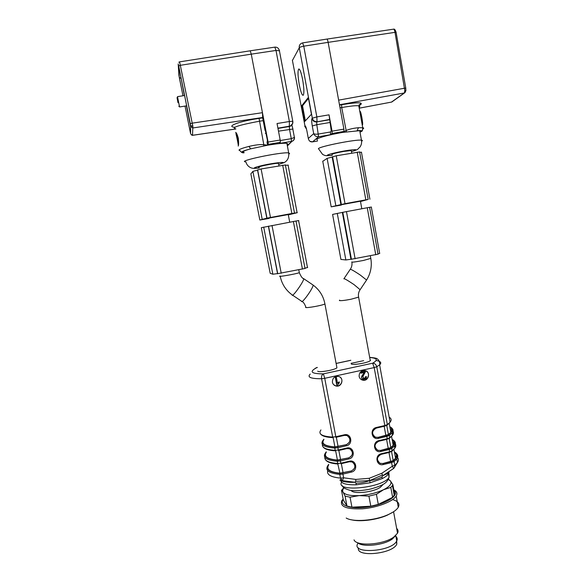 <?xml version="1.0" encoding="UTF-8"?>
<svg xmlns="http://www.w3.org/2000/svg" width="583" height="583" viewBox="0 0 583 583"><rect width="100%" height="100%" fill="white"/><g stroke="black" fill="none" stroke-linecap="round" stroke-linejoin="round"><path stroke-width="0.87" d="M351.119 490.5C353.735 494.508 373.9 492.22 380.59 487.104L382.914 484.495M369.243 478.286L355.849 479.423L343.627 477.805L340.494 478.111L342.323 480.654L355.011 482.272L355.943 483.11C360.615 483.103 365.191 482.265 369.673 480.603L370.081 482.79L382.142 478.628L382.033 476.894C378.513 478.832 374.388 480.071 369.673 480.603L382.455 474.963L381.836 473.25L369.243 478.286L369.673 480.603L355.703 481.332L355.849 479.423M359.135 376.421C359.587 378.367 360.76 379.606 362.662 380.138C368.653 381.785 371.138 371.677 365.002 370.599C361.066 370.482 359.106 372.42 359.135 376.421M332.405 382.251C332.849 384.153 333.993 385.385 335.844 385.953C341.857 387.768 344.619 377.667 338.446 376.429C334.402 376.224 332.39 378.163 332.405 382.251M355.943 483.11L356.293 484.794L370.081 482.79M351.33 363.136L351.199 363.945C352.62 365.468 368.267 362.772 370.278 360.658L370.103 359.696M317.699 371.16C318.741 372.814 334.817 369.994 336.93 367.786L336.748 366.794M393.583 468.499L394.56 467.384L394.786 465.263L397.46 462.53L393.656 468.477L382.914 475.626L382.455 474.963M382.033 476.894L382.761 475.721L388.052 472.405M315.214 368.347L316.831 367.611C308.917 371.743 311.103 373.827 323.376 373.863L372.632 363.216C374.752 363.289 376.122 364.47 376.756 366.758L387.345 424.599L390.093 422.216C391.732 420.154 391.426 418.485 389.174 417.195M382.761 475.721L393.663 468.433L392.286 466.283L391.608 462.596L383.293 464.556C376.385 466.473 374.271 455.097 381.297 453.727L389.626 451.781L389.211 449.537L380.881 451.482C373.958 453.377 371.837 441.972 378.877 440.617L387.221 438.686L386.813 436.434L378.462 438.365C371.524 440.245 369.396 428.796 376.45 427.456L384.816 425.546L374.184 367.582L324.731 378.316L323.376 373.863C321.889 374.716 321.291 376.341 321.576 378.731C310.79 378.782 307.001 377.223 310.222 374.046M339.838 480.028C342.666 481.82 347.723 482.571 355.011 482.272L355.703 481.332M328.666 464.469C325.307 469.257 329.125 472.223 340.129 473.374L351.002 471.035C354.704 469.439 355.71 466.888 354.027 463.376M351.002 471.035L339.918 473.199C329.694 472.07 325.97 469.271 328.732 464.819M326.254 451.883C322.851 456.46 326.64 459.244 337.63 460.235L348.525 457.903C352.278 456.27 353.269 453.683 351.483 450.142M348.525 457.903L337.419 460.067C327.209 459.091 323.514 456.474 326.32 452.211M323.835 439.254C320.388 443.627 324.148 446.221 335.123 447.044L346.032 444.727C349.851 443.058 350.813 440.435 348.925 436.856M346.032 444.727L334.912 446.899C324.716 446.075 321.044 443.634 323.9 439.567M378.877 440.617L378.841 441.185C374.111 443.984 373.79 447.052 377.879 450.382L380.48 450.455L377.791 450.295L375.459 448.305M392.344 434.539L392.272 432.615M391.397 431.486L390.559 430.873M380.48 450.455L390.821 447.62L393.197 445.303C394.742 443.138 394.414 441.338 392.213 439.917M376.45 427.456L376.414 428.039C371.641 430.903 371.356 433.985 375.561 437.301L378.061 437.345L375.474 437.214L373.076 435.261M389.983 421.618L389.546 419.213M378.061 437.345L388.424 434.561L390.829 432.338C392.395 430.276 392.082 428.578 389.896 427.252M381.297 453.727L381.253 454.281C376.574 457.028 376.224 460.074 380.196 463.419L382.885 463.514L380.109 463.325L377.842 461.313M394.698 447.416L394.655 445.529M393.816 444.275L392.876 443.532M382.885 463.514L393.204 460.643L395.558 458.223C397.081 455.957 396.739 454.062 394.523 452.546M340.37 377.39C344.145 380.488 340.377 387.294 335.706 385.822L333.709 384.729M336.391 377.383L335.312 377.463L336.763 385.159L337.506 385.159L339.357 382.754L339.189 381.843L337.521 383.388L336.391 377.383L335.451 377.587L336.901 385.29M339.189 381.843L337.477 383.133M366.634 371.291C370.81 374.082 367.341 381.406 362.495 380.014L360.79 379.22M365.716 371.211L360.542 372.18L360.87 373.2L364.586 372.391L362.203 375.838C361.329 377.711 361.679 378.921 363.26 379.475L366.109 378.513L366.547 376.705L365.57 376.815L365.373 378.032L363.668 378.68L362.925 376.436L365.716 371.211L360.702 372.304L360.87 373.2M366.547 376.705L365.41 376.698L365.206 377.908L363.092 378.382M364.36 372.442L362.043 375.722C361.285 377.201 361.402 378.301 362.4 379.037M340.924 259.406L345.857 259.96L351.119 259.238M340.938 259.522L332.594 214.42L342.512 212.38M351.134 259.289L378.09 254.159M351.141 259.348L342.505 212.365L369.644 207.3M378.003 253.955L379.752 253.343M369.593 207.337L371.407 207.031M360.432 201.208L341.099 204.771M364.594 200.158L342.986 204.123L364.579 200.093M341.383 205.048L331.195 206.848L345.019 203.671L368.172 199.422L360.491 201.521M359.667 152.265L361.555 152.323M332.325 156.936L336.245 155.792L359.66 151.937M322.771 161.316L327.114 158.365L332.332 157.009M332.121 154.641C331.18 154.152 334.985 153.096 343.533 151.471L351.25 150.552L351.323 150.982M270.177 273.267L272.844 274.229L277.544 273.609M270.191 273.325L261.322 227.691L296.128 220.993M277.559 273.697L305.128 268.428M304.975 268.238L307.678 267.422M296.018 221.037L298.802 220.549M288.264 214.559L268.581 218.166M291.136 213.721L268.807 217.823L291.121 213.655M269.04 218.428L259.836 220.031L266.978 218.137L291.864 213.487L297.315 212.686L288.323 214.872M285.43 165.259L288.315 165.171M257.511 170.01L261.111 168.961L285.488 164.938M250.872 173.872L252.898 171.38L257.533 170.134M259.173 167.343C254.64 167.197 274.987 162.956 278.499 163.32L278.587 163.779M392.607 499.58C398.145 501.191 400.033 503.748 398.269 507.268C396.724 509.87 393.263 512.362 387.899 514.745C374.731 520.706 353.087 522.339 346.193 518.032M393.824 489.807L394.574 490.223C396.972 491.76 397.519 493.684 396.2 496.002C393.066 501.518 377.201 507.64 362.488 508.799C346.521 509.404 339.641 506.685 341.857 500.637L343.147 499.004M393.919 490.325C399.974 494.748 387.6 503.493 369.913 506.591C352.234 509.819 338.439 505.76 343.227 499.405M388.424 479.262L390.333 480.837L392.876 484.633L392.432 485.515L390.799 487.388L383.461 489.764L376.414 494.318L368.922 496.133L359.245 495.594L350.048 497.197L351.943 507.195L346.972 506.037L345.085 496.118L343.074 492.154L341.5 490.354L343.343 500.054L346.972 506.037M392.876 484.633L394.684 494.479L393.904 493.539M394.684 494.479L392.621 497.321L390.799 487.388M376.414 494.318L378.287 504.39L392.621 497.321M378.287 504.39L370.81 506.212L368.922 496.133M351.943 507.195L370.81 506.212M341.5 490.354L343.868 487.687M350.048 497.197L345.085 496.118M388.344 479.415L390.333 480.837C392.272 483.475 389.983 486.455 383.461 489.764C376.392 493.007 368.318 494.952 359.245 495.594C350.449 495.965 345.056 494.814 343.074 492.154C342.301 490.857 342.622 489.421 344.036 487.84M393.153 512.012L387.236 515.212C376.72 519.919 360.134 522.025 351.483 519.81M396.644 528.417C398.153 529.772 398.451 531.375 397.533 533.212L393.816 537.038C383.49 544.85 356.417 546.657 354.019 539.858M395.93 536.447C397.293 537.708 397.562 539.18 396.746 540.864L395.755 535.486L392.388 538.962C383.92 545.338 362.174 547.568 357.532 542.62M396.746 540.864C392.191 551.788 350.988 554.462 357.743 543.575M396.571 539.902L396.105 537.388M358.479 547.925C355.645 557.603 392.884 554.025 396.797 544.121L396.695 540.579M302.723 80.097L302.81 80.571M302.65 79.674C304.078 88.288 304.268 93.491 303.196 95.284C302.001 95.379 300.69 91.844 299.254 84.666C297.745 75.579 297.614 70.339 298.868 68.947C300.041 69.326 301.302 72.904 302.65 79.674M391.397 102.149L404.362 92.959L404.901 91.123L395.004 32.349L328.134 42.355L343.904 129.135L343.904 131.445L342.622 132.399L359.74 130.679C360.972 130.862 361.037 131.262 359.959 131.875M317.392 140.037L316.649 139.177C320.067 137.187 328.725 134.928 342.622 132.399L345.901 130.607C349.181 129.149 353.378 128.187 358.479 127.721L362.728 127.721C363.981 127.917 364.018 128.347 362.837 129.003M302.65 42.88L326.83 39.09C327.282 39.112 327.712 40.205 328.134 42.355L303.765 46.188L316.839 116.913L329.045 114.836L332.04 131.175L343.904 129.135M308.349 97.441L301.688 105.771L304.632 121.592L311.46 114.217L308.371 97.543M301.688 105.771L302.657 105.61M343.904 131.445L332.07 133.485L330.517 134.717L318.595 136.757L312.554 141.866L317.567 140.999L312.481 141.873M308.443 139.118L308.312 138.47L313.69 133.609C314.558 134.236 316.168 134.374 318.515 134.017L330.474 131.977L331.246 130.891L329.045 114.836M332.07 133.485L332.04 131.175M330.474 131.977L330.517 134.717M359.828 111.586L360.243 111.521C360.746 110.77 363.522 124.798 362.415 124.93L362.298 124.944M359.07 107.367C360.134 106.696 360.046 106.201 358.807 105.88C356.73 105.377 351.039 105.931 341.718 107.542L340.042 107.848M396.134 32.524L395.004 32.349C394.596 30.287 394.086 29.23 393.474 29.179L326.895 39.083M360.01 132.181C363.107 130.84 362.138 130.322 357.109 130.621L358.479 127.721M346.404 131.787L341.718 107.542L341.667 104.714C359.368 101.865 365.067 102.222 358.771 105.785M405.921 90.03L405.885 90.591L404.566 91.327M405.921 90.132L404.879 91.4L405.848 90.861M292.426 60.45L299.276 47.762L312.328 118.181L312.007 118.517C311.511 119.508 311.599 121.985 312.269 125.95L313.69 133.609C314.565 135.824 316.197 136.874 318.595 136.757L316.795 124.711L329.942 122.496M292.375 60.217L304.96 125.848C305.536 125.688 306.199 127.458 306.95 131.146L308.312 138.47C308.924 140.984 310.338 142.114 312.554 141.866M311.431 114.246L308.494 98.374L302.526 105.778L305.332 120.841M181.182 78.494L179.294 77.444L178.566 65.456L190.612 125.505L190.269 123.713L191.909 123.202L262.459 112.687L251.258 54.153L180.315 65.311L192.849 126.285L192.521 135.322L235.853 128.974M265.476 130.213L265.097 130.607L265.535 130.534M244.073 152.469C241.464 152.003 243.672 150.793 250.712 148.825L267.612 145.225C277.151 143.644 283.578 143.003 286.88 143.309L287.82 144.118L287.12 144.599M235.335 127.283C224.812 126.824 239.139 121.242 259.056 118.4L262.663 117.875L262.459 112.687L268.078 142.055L280.175 140.022L280.343 142.325L279.337 143.469L291.434 141.399L291.267 138.667L294.393 137.42L294.313 137.005M277.974 128.435L289.336 126.526L289.379 121.504L277.042 123.538L280.175 140.022M280.343 142.325L268.282 144.365L267.612 145.225L267.065 142.369L267.415 140.357L265.338 130.242M262.663 117.875L265.097 130.607M268.282 144.365L268.078 142.055M244.117 152.673C239.657 152.44 241.858 151.157 250.712 148.825L248.89 146.42C255.288 144.919 260.251 144.322 263.778 144.635L267.612 145.225M238.301 138.215C237.23 134.418 236.334 132.487 235.612 132.407C235.743 132.399 238.957 146.588 238.192 146.071C238.695 145.335 238.731 142.718 238.301 138.215M262.918 120.703L259.289 121.242C238.44 125.185 230.628 127.735 235.831 128.894M178.843 62.25L179.542 61.878L180.315 65.311L178.682 65.923L178.201 63.919L178.908 75.287L182.96 95.78M179.535 61.871L250.209 50.801L251.258 54.153L276.007 50.451L274.819 47.136L250.245 50.794M263.618 145.939L263.778 144.635L259.056 118.4M238.578 143.848L236.756 133.777M192.849 126.285L190.641 125.673L190.568 133.573L185.044 106.077L190.568 133.565L190.619 125.549L192.463 126.198L190.612 125.52M294.495 137.231C294.663 139.257 293.817 140.605 291.959 141.275L287.317 145.626M177.983 102.666L177.05 97.689L177.983 102.666M177.502 96.647L179.557 106.959L186.662 105.814M280.153 275.992C275.992 277.472 296.2 274.003 299.341 272.684L299.283 272.363M351.833 261.905C351.104 262.51 354.96 262.037 363.398 260.47L370.803 258.4M351.126 363.347L363.661 360.651M320.934 429.933C317.917 434.036 321.838 436.419 332.682 437.09L321.576 378.731L324.731 378.316L335.83 436.74L344.327 434.801C351.352 432.921 353.509 444.399 346.397 445.762L337.914 447.715L338.344 449.989L346.819 448.028C353.837 446.133 355.98 457.575 348.882 458.952L340.421 460.927L340.851 463.186L349.312 461.204C356.308 459.302 358.45 470.7 351.367 472.092L342.921 474.088L343.627 477.805L342.323 480.654M381.836 473.25L392.286 466.283L394.786 465.263L394.115 461.576L391.608 462.596L391.288 461.656L393.292 460.84C397.628 457.283 398.014 454.397 394.458 452.189M393.022 440.143C395.638 441.644 396.112 443.583 394.429 445.959L391.725 448.546L392.133 450.783L394.837 448.174C396.032 446.512 396.141 445.04 395.179 443.758M394.166 442.788L392.57 441.878M390.901 447.81L391.725 448.546L389.211 449.537L388.89 448.604L390.901 447.81C395.274 444.392 395.689 441.644 392.155 439.582M389.626 451.781L392.133 450.783L389.626 452.357L389.626 451.781M370.19 360.17L370.591 360.177M376.108 360.534C380.721 361.241 381.894 362.684 379.62 364.863L376.756 366.758L374.184 367.582L372.632 363.216C378.272 359.981 377.303 358.079 369.709 357.532M384.816 425.546L387.345 424.599L387.272 425.087L384.816 426.144L384.816 425.546M392.257 428.614C393.416 429.853 393.35 431.311 392.06 432.994L389.335 435.472L389.743 437.716L392.468 435.217C393.7 433.599 393.809 432.185 392.804 430.968M391.82 430.094L390.267 429.27M388.511 434.743L389.335 435.472L386.813 436.434L386.493 435.508L388.511 434.743C392.913 431.456 393.357 428.855 389.838 426.931M387.221 438.686L389.743 437.716L387.229 439.276L387.221 438.686M322.414 444.428C321.845 447.737 326.108 449.704 335.203 450.324L334.773 448.057C323.915 447.248 319.972 444.712 322.946 440.435L323.835 439.232M337.63 446.775L337.914 447.715L334.773 448.057L335.123 447.044M335.684 450.863L335.203 450.324L338.344 449.989L338.388 450.572L346.856 448.611L346.819 448.028M324.84 457.225C324.381 460.672 328.674 462.764 337.71 463.507L337.28 461.248C326.407 460.279 322.443 457.553 325.372 453.071L326.247 451.832M340.137 459.972L340.421 460.927L337.28 461.248L337.63 460.235M339.918 473.199L337.71 463.507L340.851 463.186L340.895 463.762L349.341 461.78L349.312 461.204M327.733 470.619C326.553 474.635 330.809 477.134 340.494 478.111L339.787 474.394C328.899 473.265 324.899 470.357 327.784 465.671L328.652 464.396M342.636 473.126L342.921 474.088L339.787 474.394L340.129 473.374M388.759 473.374L387.724 472.624M341.609 482.199C335.079 492.679 383.439 487.862 389.072 477.288L389.007 473.636M382.142 478.628C385.297 477.054 387.404 475.488 388.453 473.921L389.08 471.742M356.293 484.794C345.18 485.02 340.027 483.161 340.836 479.211M395.128 452.634C397.927 454.252 398.48 456.336 396.79 458.879L394.115 461.576L393.292 460.84M394.421 451.978C397.504 453.589 398.298 455.891 396.79 458.879L397.46 462.53C398.765 460.585 398.736 458.879 397.387 457.422M396.374 456.569L395.128 455.848M350.806 360.316L336.121 363.471M317.363 367.494L316.27 367.713M333.177 437.644L332.682 437.09L335.83 436.74L335.874 437.337L344.364 435.399L344.327 434.801M351.367 472.092L351.075 471.137C355.761 468.419 356.14 465.372 352.205 461.984L349.363 461.743M352.205 461.984L349.304 461.758L340.909 463.725M343.096 472.893L341.346 463.653M348.882 458.952L348.598 457.998C353.334 455.228 353.677 452.16 349.618 448.786L346.878 448.582M349.618 448.786L346.819 448.589L338.402 450.542M337.419 460.067L335.662 450.863M340.603 459.747L338.84 450.47M346.397 445.762L346.105 444.822C350.9 441.987 351.199 438.897 347.023 435.537L344.378 435.37M347.023 435.537L344.327 435.377L335.888 437.308M334.912 446.899L333.148 437.644M338.096 446.556L336.325 437.235M390.501 430.553L391.536 431.209M392.461 432.207L392.454 435.122M377.791 450.295L377.879 450.382C373.761 446.826 374.097 443.765 378.884 441.207L387.229 439.276L378.914 441.171M380.881 451.482L380.568 450.542L388.89 448.604M390.821 447.62L389.16 438.576M388.278 448.633L386.587 439.422M375.474 437.214L375.561 437.301C370.744 435.698 372.194 428.804 376.458 428.06L384.816 426.144L376.48 428.024M378.462 438.365L378.148 437.432L386.493 435.508M388.424 434.561L386.762 425.466M385.873 435.545L384.182 426.29M392.811 443.189L393.948 443.976M394.851 445.077L394.808 448.035M380.109 463.325L380.196 463.419C376.188 459.776 376.56 456.744 381.304 454.303L389.626 452.357L381.333 454.266M383.293 464.556L382.98 463.616L391.288 461.656M393.204 460.643L391.557 451.65M390.668 461.678L388.992 452.51M386.944 425.35L390.093 422.216L379.62 364.863C380.021 363.872 379.693 362.276 378.637 360.075C376.654 358.654 378.28 358.144 369.68 357.386M389.364 438.452L392.468 435.217L392.06 432.994C393.576 430.21 392.825 428.133 389.808 426.756M391.769 451.512L394.837 448.174L394.429 445.959C395.944 443.073 395.172 440.886 392.119 439.393M305.558 307.438C306.454 308.312 322.647 305.39 324.92 303.94L324.818 303.386M292.586 295.173L301.506 301.178C301.294 304.771 313.523 287.827 313.107 285.072L312.626 284.744M280.212 276.313C281.829 284.03 285.808 290.217 292.141 294.874C291.799 298.387 304.005 281.363 303.736 278.703L303.269 278.419M339.59 300.099L339.401 300.573C341.07 300.85 344.939 300.405 351.01 299.239L358.611 297.133L358.509 296.594M343.868 278.849C343.802 278.113 347.191 280.037 354.034 284.606L360.112 289.7M344.05 278.579L350.121 269.499C350.121 268.676 353.531 270.548 360.367 275.118L366.583 280.037L366.372 280.35M337.266 213.385L345.857 259.96M342.338 212.409L350.951 259.267M342.797 212.299L351.447 259.369M346.47 211.6L355.127 258.823M367.254 207.73L375.758 254.786M357.211 152.119L365.832 199.831M336.245 155.792L345.019 203.671M332.58 156.681L341.346 204.4M332.303 156.849L341.062 204.48M332.164 157.046L340.895 204.546M327.114 158.365L335.823 205.573M322.734 161.148L331.195 206.848M263.698 227.086L272.844 274.229M268.369 226.168L277.566 273.726M268.523 226.131L277.734 273.784M272.006 225.468L281.225 273.267M293.38 221.482L302.439 269.12M282.682 165.178L291.864 213.487M261.111 168.961L270.461 217.444M257.635 169.821L266.978 218.137M257.504 169.966L266.825 218.188M252.898 171.38L262.168 219.179M250.85 173.785L259.836 220.031M360.928 104.415L359.07 104.765M338.636 100.138L404.682 88.193L405.768 88.12L405.841 90.759M332.237 155.267C324.702 156.178 325.088 155.472 322.61 154.429L318.398 148.592C320.57 146.195 356.038 139.235 361.445 140.16C362.677 140.292 362.728 140.649 361.606 141.224M329.388 119.493L316.715 121.92L329.446 119.785M359.215 108.168L391.732 102.047L404.573 92.908L405.914 90.212M405.535 91.917L404.362 92.959L339.481 104.765M339.539 105.108L341.667 104.714M351.432 151.58C358.246 149.612 357.335 149.175 348.707 150.261C340.355 151.463 328.848 154.087 327.464 155.093C326.764 155.639 328.353 155.69 332.23 155.238M302.606 42.887L303.765 46.188C301.324 46.625 299.83 47.15 299.276 47.762C299.021 45.846 299.684 44.395 301.251 43.419L302.606 42.887M316.839 116.913L317.043 121.599C314.601 121.752 313.027 120.615 312.328 118.181L316.839 116.913M405.79 88.237L396.105 32.349C395.303 29.769 394.421 28.713 393.467 29.172M392.388 101.58L391.747 102.04M312.007 118.517C312.707 120.943 314.273 122.08 316.715 121.92L316.795 124.711L312.269 125.95M306.25 128.129L304.96 125.848M306.425 128.77L304.705 126.285M182.975 95.772L179.294 77.444M190.269 123.713L178.682 65.923M280.263 140.539L291.267 138.667L289.511 129.317L289.336 126.526L290.261 126.037L277.923 128.151M259.297 167.984C253.058 168.64 252.25 168.429 250.02 167.365C247.899 166.126 246.529 164.304 245.909 161.899C235.627 161.374 280.889 151.791 288.687 152.884L289.613 153.577L288.869 154.036M274.819 47.136C277.078 46.975 278.594 48.083 279.344 50.437L292.826 121.446C293.074 123.64 292.221 125.17 290.261 126.037C292.156 125.09 292.957 123.494 292.644 121.249L289.379 121.504L276.007 50.451L279.556 50.794M262.889 117.467L192.733 127.976L190.772 126.577M190.692 133.981L192.536 135.285L235.845 128.945M180.89 77.051L184.388 95.554M186.451 105.851L190.626 126.671M278.703 164.384L283.374 162.803C284.817 161.71 273.274 163.094 263.363 165.237C252.993 167.678 251.637 168.582 259.289 167.948M291.93 141.283C293.402 141.028 294.226 139.738 294.393 137.428L292.812 129.032L278.492 131.175M266.059 133.274L265.345 133.39M244.124 152.717C242.637 153.154 241.289 152.476 240.087 150.698C237.266 150.123 240.203 148.694 248.89 146.42M178.886 74.843L178.908 75.287M292.433 123.815L289.999 126.358L291.923 125.345L292.979 129.207M279.497 50.532L278.455 48.6M336.93 367.786L324.92 303.94C323.441 296.128 319.499 289.838 313.107 285.072L303.736 278.703C302.439 278.557 300.974 276.553 299.341 272.684L298.802 269.834M370.278 360.658L358.611 297.133C358.086 294.298 358.647 291.733 360.301 289.438L366.583 280.037C370.657 273.463 372.078 266.351 370.861 258.706L370.336 255.85M382.514 484.721L382.594 485.158M341.682 480.334L341.806 480.997M382.754 475.728L387.265 473.673L388.453 473.921L389.072 477.288C387.039 483.045 383.512 485.267 371.101 488.918C363.071 490.777 354.355 491.112 350.245 490.361C345.187 488.999 342.593 487.461 342.469 485.756M316.758 367.567L317.356 367.443M336.114 363.413L350.791 360.265M391.579 436.434L393.197 445.303M389.196 423.396L390.829 432.338M393.955 449.435L395.558 458.223M333.126 437.636C326.342 437.323 322.195 436.157 320.701 434.131M335.626 450.856C328.914 450.455 324.775 449.194 323.201 447.074M338.125 464.032C331.479 463.543 327.34 462.195 325.7 459.98M302.023 301.491C303.284 301.907 304.559 303.736 305.827 306.979M351.884 262.204C352.263 264.777 351.753 267.109 350.347 269.186M369.593 207.3L378.054 254.254M371.32 207.031L379.686 253.503M361.803 208.743L360.418 201.128M361.431 152.127L369.913 199.233M359.587 151.828L368.172 199.422M351.709 153.089L351.25 150.552M296.011 221.008L305.026 268.515M298.591 220.578L307.496 267.59M289.715 222.167L288.25 214.471M288.068 165.025L297.097 212.686M285.357 164.858L294.495 213.035M278.98 165.827L278.499 163.32M396.2 496.002L398.269 507.268M393.868 490.033L394.574 490.223M392.432 485.515L394.246 495.39M387.236 515.212L387.899 514.745M393.576 511.736L397.533 533.212M392.388 538.962L393.816 537.038M396.797 544.121L396.323 541.571M351.44 151.602C359.93 149.102 357.029 149.233 359.638 147.448C361.322 145.4 361.926 142.966 361.445 140.16L359.74 130.679M360.017 132.217C363.989 130.235 361.642 130.716 362.495 130.104L362.728 127.721L358.807 105.88M359.223 108.198L391.732 102.047M358.771 105.873L360.6 103.716C361.832 103.774 361.227 104.444 358.778 105.727M312.532 141.873L309.981 141.297M306.009 128.464L306.432 128.799M278.71 164.406L284.081 162.642C287.608 160.755 289.146 157.505 288.687 152.884L286.88 143.309M191.727 135.198L192.528 135.322M287.375 145.954L291.959 141.275M178.813 106.274L179.469 106.725M177.101 97.616L177.538 97.018M177.509 96.647L184.592 95.517"/></g></svg>
